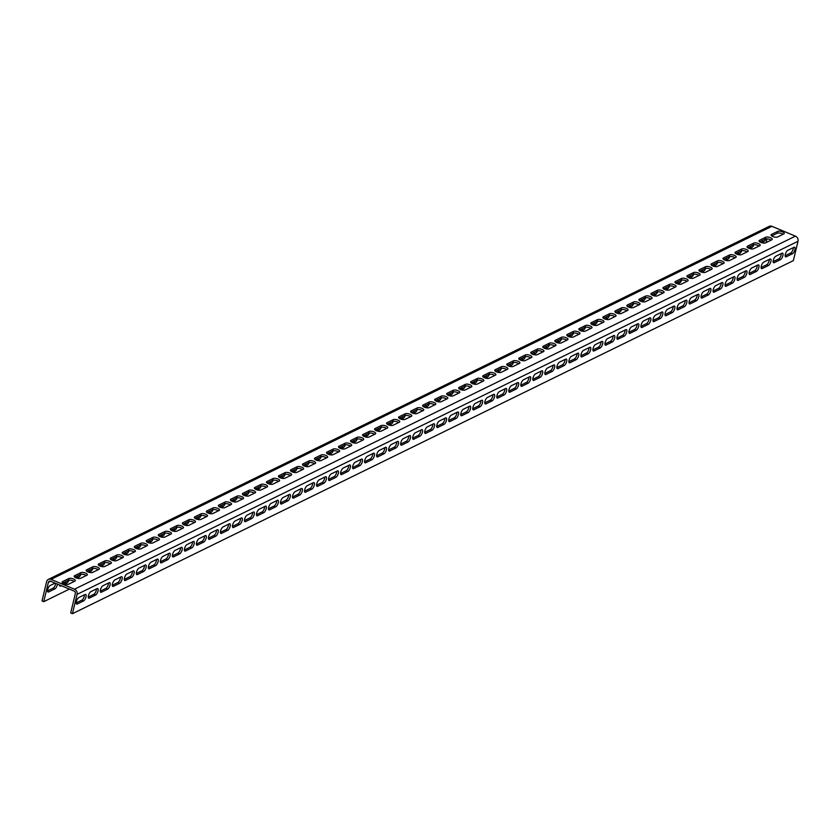 <?xml version="1.0" encoding="UTF-8"?>
<svg xmlns="http://www.w3.org/2000/svg" width="840" height="840" viewBox="0 0 840 840"><rect width="100%" height="100%" fill="white"/><g stroke="black" fill="none" stroke-linecap="round" stroke-linejoin="round"><path stroke-width="1.26" d="M72.439 613.683L793.359 260.62L798 241.29A4.074 3.465 -116.1 0 0 795.407 236.145L771.928 226.317A4.074 3.465 -116.1 0 0 769.251 226.338L48.332 579.4A4.074 3.465 -116.1 0 0 46.641 581.606L42 600.936L43.743 601.671L48.384 582.33A2.037 1.732 63.9 0 1 50.568 581.217L74.046 591.045A2.037 1.732 63.9 0 1 75.338 593.618L70.697 612.958L72.439 613.683L77.081 594.352A4.074 3.465 -116.1 0 0 74.487 589.207L51.009 579.38A4.074 3.465 -116.1 0 0 48.332 579.4M766.101 242.592L767.004 238.854M786.219 256.809A3.56 1.344 -67.3 0 1 785.61 256.872A3.56 1.344 -67.3 0 1 785.495 253.743A3.56 1.344 -67.3 0 1 787.763 250.362L794.01 247.306A3.56 1.344 -67.3 0 1 794.609 247.244A3.56 1.344 -67.3 0 1 794.724 250.373A3.56 1.344 -67.3 0 1 792.466 253.754L786.219 256.809L785.232 256.399M774.197 262.689A3.56 1.344 -67.3 0 1 773.598 262.752A3.56 1.344 -67.3 0 1 773.482 259.623A3.56 1.344 -67.3 0 1 775.75 256.252L781.998 253.186A3.56 1.344 -67.3 0 1 782.597 253.124A3.56 1.344 -67.3 0 1 782.712 256.252A3.56 1.344 -67.3 0 1 780.444 259.634L774.197 262.689L773.22 262.279M762.185 268.579A3.56 1.344 -67.3 0 1 761.586 268.642A3.56 1.344 -67.3 0 1 761.471 265.514A3.56 1.344 -67.3 0 1 763.728 262.132L769.976 259.077A3.56 1.344 -67.3 0 1 770.585 259.014A3.56 1.344 -67.3 0 1 770.7 262.143A3.56 1.344 -67.3 0 1 768.432 265.514L762.185 268.579L761.208 268.17M750.173 274.459A3.56 1.344 -67.3 0 1 749.564 274.522A3.56 1.344 -67.3 0 1 749.448 271.394A3.56 1.344 -67.3 0 1 751.716 268.012L757.964 264.957A3.56 1.344 -67.3 0 1 758.573 264.894A3.56 1.344 -67.3 0 1 758.678 268.023A3.56 1.344 -67.3 0 1 756.42 271.404L750.173 274.459L749.186 274.05M738.15 280.35A3.56 1.344 -67.3 0 1 737.552 280.413A3.56 1.344 -67.3 0 1 737.436 277.284A3.56 1.344 -67.3 0 1 739.704 273.903L745.952 270.837A3.56 1.344 -67.3 0 1 746.55 270.774A3.56 1.344 -67.3 0 1 746.666 273.913A3.56 1.344 -67.3 0 1 744.398 277.284L738.15 280.35L737.174 279.941M726.138 286.23A3.56 1.344 -67.3 0 1 725.54 286.293A3.56 1.344 -67.3 0 1 725.424 283.164A3.56 1.344 -67.3 0 1 727.682 279.783L733.929 276.728A3.56 1.344 -67.3 0 1 734.538 276.665A3.56 1.344 -67.3 0 1 734.654 279.794A3.56 1.344 -67.3 0 1 732.385 283.175L726.138 286.23L725.162 285.82M714.126 292.12A3.56 1.344 -67.3 0 1 713.517 292.183A3.56 1.344 -67.3 0 1 713.401 289.044A3.56 1.344 -67.3 0 1 715.67 285.673L721.917 282.608A3.56 1.344 -67.3 0 1 722.526 282.544A3.56 1.344 -67.3 0 1 722.631 285.673A3.56 1.344 -67.3 0 1 720.374 289.055L714.126 292.12L713.139 291.701M702.103 298A3.56 1.344 -67.3 0 1 701.505 298.064A3.56 1.344 -67.3 0 1 701.389 294.935A3.56 1.344 -67.3 0 1 703.658 291.554L709.905 288.498A3.56 1.344 -67.3 0 1 710.504 288.435A3.56 1.344 -67.3 0 1 710.619 291.564A3.56 1.344 -67.3 0 1 708.351 294.945L702.103 298L701.127 297.591M690.091 303.881A3.56 1.344 -67.3 0 1 689.493 303.944A3.56 1.344 -67.3 0 1 689.377 300.815A3.56 1.344 -67.3 0 1 691.635 297.433L697.893 294.378A3.56 1.344 -67.3 0 1 698.492 294.315A3.56 1.344 -67.3 0 1 698.607 297.444A3.56 1.344 -67.3 0 1 696.339 300.825L690.091 303.881L689.115 303.471M678.079 309.771A3.56 1.344 -67.3 0 1 677.471 309.834A3.56 1.344 -67.3 0 1 677.355 306.705A3.56 1.344 -67.3 0 1 679.623 303.324L685.871 300.258A3.56 1.344 -67.3 0 1 686.48 300.195A3.56 1.344 -67.3 0 1 686.595 303.334A3.56 1.344 -67.3 0 1 684.327 306.705L678.079 309.771L677.093 309.362M666.057 315.651A3.56 1.344 -67.3 0 1 665.458 315.714A3.56 1.344 -67.3 0 1 665.343 312.585A3.56 1.344 -67.3 0 1 667.611 309.204L673.859 306.149A3.56 1.344 -67.3 0 1 674.457 306.086A3.56 1.344 -67.3 0 1 674.573 309.215A3.56 1.344 -67.3 0 1 672.315 312.596L666.057 315.651L665.081 315.242M654.045 321.542A3.56 1.344 -67.3 0 1 653.447 321.605A3.56 1.344 -67.3 0 1 653.331 318.476A3.56 1.344 -67.3 0 1 655.599 315.094L661.847 312.029A3.56 1.344 -67.3 0 1 662.445 311.966A3.56 1.344 -67.3 0 1 662.561 315.094A3.56 1.344 -67.3 0 1 660.293 318.476L654.045 321.542L653.069 321.132M642.033 327.421A3.56 1.344 -67.3 0 1 641.424 327.485A3.56 1.344 -67.3 0 1 641.319 324.356A3.56 1.344 -67.3 0 1 643.577 320.975L649.824 317.919A3.56 1.344 -67.3 0 1 650.433 317.856A3.56 1.344 -67.3 0 1 650.549 320.985A3.56 1.344 -67.3 0 1 648.28 324.366L642.033 327.421L641.046 327.012M630.021 333.302A3.56 1.344 -67.3 0 1 629.412 333.365A3.56 1.344 -67.3 0 1 629.297 330.236A3.56 1.344 -67.3 0 1 631.565 326.865L637.812 323.799A3.56 1.344 -67.3 0 1 638.411 323.736A3.56 1.344 -67.3 0 1 638.526 326.865A3.56 1.344 -67.3 0 1 636.269 330.246L630.021 333.302L629.034 332.892M617.999 339.192A3.56 1.344 -67.3 0 1 617.4 339.255A3.56 1.344 -67.3 0 1 617.284 336.126A3.56 1.344 -67.3 0 1 619.553 332.745L625.8 329.69A3.56 1.344 -67.3 0 1 626.399 329.627A3.56 1.344 -67.3 0 1 626.514 332.756A3.56 1.344 -67.3 0 1 624.246 336.126L617.999 339.192L617.022 338.782M605.986 345.072A3.56 1.344 -67.3 0 1 605.377 345.135A3.56 1.344 -67.3 0 1 605.273 342.006A3.56 1.344 -67.3 0 1 607.53 338.625L613.778 335.57A3.56 1.344 -67.3 0 1 614.387 335.506A3.56 1.344 -67.3 0 1 614.502 338.635A3.56 1.344 -67.3 0 1 612.234 342.017L605.986 345.072L605.01 344.663M593.975 350.963A3.56 1.344 -67.3 0 1 593.365 351.026A3.56 1.344 -67.3 0 1 593.25 347.897A3.56 1.344 -67.3 0 1 595.518 344.516L601.766 341.45A3.56 1.344 -67.3 0 1 602.364 341.387A3.56 1.344 -67.3 0 1 602.48 344.526A3.56 1.344 -67.3 0 1 600.222 347.897L593.975 350.963L592.988 350.553M581.952 356.843A3.56 1.344 -67.3 0 1 581.353 356.906A3.56 1.344 -67.3 0 1 581.238 353.776A3.56 1.344 -67.3 0 1 583.506 350.395L589.754 347.34A3.56 1.344 -67.3 0 1 590.352 347.277A3.56 1.344 -67.3 0 1 590.468 350.406A3.56 1.344 -67.3 0 1 588.2 353.787L581.952 356.843L580.976 356.433M569.94 362.733A3.56 1.344 -67.3 0 1 569.341 362.796A3.56 1.344 -67.3 0 1 569.226 359.656A3.56 1.344 -67.3 0 1 571.484 356.286L577.731 353.22A3.56 1.344 -67.3 0 1 578.34 353.157A3.56 1.344 -67.3 0 1 578.456 356.286A3.56 1.344 -67.3 0 1 576.188 359.667L569.94 362.733L568.964 362.313M557.928 368.613A3.56 1.344 -67.3 0 1 557.319 368.676A3.56 1.344 -67.3 0 1 557.203 365.547A3.56 1.344 -67.3 0 1 559.472 362.166L565.719 359.111A3.56 1.344 -67.3 0 1 566.317 359.048A3.56 1.344 -67.3 0 1 566.433 362.177A3.56 1.344 -67.3 0 1 564.175 365.558L557.928 368.613L556.941 368.204M545.905 374.493A3.56 1.344 -67.3 0 1 545.307 374.556A3.56 1.344 -67.3 0 1 545.192 371.427A3.56 1.344 -67.3 0 1 547.46 368.046L553.707 364.991A3.56 1.344 -67.3 0 1 554.305 364.928A3.56 1.344 -67.3 0 1 554.421 368.056A3.56 1.344 -67.3 0 1 552.153 371.438L545.905 374.493L544.929 374.084M533.894 380.383A3.56 1.344 -67.3 0 1 533.295 380.447A3.56 1.344 -67.3 0 1 533.18 377.318A3.56 1.344 -67.3 0 1 535.437 373.937L541.684 370.87A3.56 1.344 -67.3 0 1 542.294 370.808A3.56 1.344 -67.3 0 1 542.409 373.947A3.56 1.344 -67.3 0 1 540.141 377.318L533.894 380.383L532.917 379.974M521.881 386.264A3.56 1.344 -67.3 0 1 521.273 386.327A3.56 1.344 -67.3 0 1 521.157 383.197A3.56 1.344 -67.3 0 1 523.425 379.817L529.673 376.761A3.56 1.344 -67.3 0 1 530.271 376.698A3.56 1.344 -67.3 0 1 530.387 379.827A3.56 1.344 -67.3 0 1 528.129 383.208L521.881 386.264L520.894 385.854M509.859 392.154A3.56 1.344 -67.3 0 1 509.261 392.217A3.56 1.344 -67.3 0 1 509.145 389.078A3.56 1.344 -67.3 0 1 511.413 385.707L517.66 382.641A3.56 1.344 -67.3 0 1 518.259 382.578A3.56 1.344 -67.3 0 1 518.375 385.707A3.56 1.344 -67.3 0 1 516.106 389.088L509.859 392.154L508.882 391.745M497.847 398.034A3.56 1.344 -67.3 0 1 497.249 398.097A3.56 1.344 -67.3 0 1 497.133 394.968A3.56 1.344 -67.3 0 1 499.391 391.587L505.638 388.531A3.56 1.344 -67.3 0 1 506.247 388.469A3.56 1.344 -67.3 0 1 506.363 391.598A3.56 1.344 -67.3 0 1 504.094 394.979L497.847 398.034L496.87 397.625M485.835 403.914A3.56 1.344 -67.3 0 1 485.226 403.977A3.56 1.344 -67.3 0 1 485.111 400.848A3.56 1.344 -67.3 0 1 487.379 397.478L493.626 394.411A3.56 1.344 -67.3 0 1 494.225 394.349A3.56 1.344 -67.3 0 1 494.34 397.478A3.56 1.344 -67.3 0 1 492.082 400.858L485.835 403.914L484.848 403.505M473.812 409.805A3.56 1.344 -67.3 0 1 473.214 409.868A3.56 1.344 -67.3 0 1 473.099 406.739A3.56 1.344 -67.3 0 1 475.367 403.358L481.614 400.302A3.56 1.344 -67.3 0 1 482.213 400.239A3.56 1.344 -67.3 0 1 482.328 403.368A3.56 1.344 -67.3 0 1 480.06 406.739L473.812 409.805L472.836 409.395M461.8 415.685A3.56 1.344 -67.3 0 1 461.202 415.748A3.56 1.344 -67.3 0 1 461.087 412.619A3.56 1.344 -67.3 0 1 463.344 409.238L469.592 406.182A3.56 1.344 -67.3 0 1 470.201 406.119A3.56 1.344 -67.3 0 1 470.316 409.248A3.56 1.344 -67.3 0 1 468.048 412.629L461.8 415.685L460.824 415.275M449.788 421.575A3.56 1.344 -67.3 0 1 449.18 421.638A3.56 1.344 -67.3 0 1 449.064 418.509A3.56 1.344 -67.3 0 1 451.332 415.128L457.58 412.062A3.56 1.344 -67.3 0 1 458.189 411.999A3.56 1.344 -67.3 0 1 458.294 415.128A3.56 1.344 -67.3 0 1 456.036 418.509L449.788 421.575L448.802 421.166M437.766 427.455A3.56 1.344 -67.3 0 1 437.168 427.518A3.56 1.344 -67.3 0 1 437.052 424.389A3.56 1.344 -67.3 0 1 439.32 421.008L445.568 417.953A3.56 1.344 -67.3 0 1 446.166 417.89A3.56 1.344 -67.3 0 1 446.281 421.019A3.56 1.344 -67.3 0 1 444.014 424.399L437.766 427.455L436.79 427.046M425.754 433.346A3.56 1.344 -67.3 0 1 425.156 433.409A3.56 1.344 -67.3 0 1 425.04 430.269A3.56 1.344 -67.3 0 1 427.298 426.899L433.556 423.832A3.56 1.344 -67.3 0 1 434.154 423.769A3.56 1.344 -67.3 0 1 434.269 426.899A3.56 1.344 -67.3 0 1 432.002 430.28L425.754 433.346L424.778 432.925M413.742 439.226A3.56 1.344 -67.3 0 1 413.133 439.288A3.56 1.344 -67.3 0 1 413.018 436.159A3.56 1.344 -67.3 0 1 415.286 432.779L421.533 429.723A3.56 1.344 -67.3 0 1 422.142 429.66A3.56 1.344 -67.3 0 1 422.257 432.789A3.56 1.344 -67.3 0 1 419.99 436.17L413.742 439.226L412.755 438.816M401.719 445.106A3.56 1.344 -67.3 0 1 401.121 445.169A3.56 1.344 -67.3 0 1 401.006 442.04A3.56 1.344 -67.3 0 1 403.274 438.659L409.521 435.603A3.56 1.344 -67.3 0 1 410.12 435.54A3.56 1.344 -67.3 0 1 410.235 438.669A3.56 1.344 -67.3 0 1 407.967 442.05L401.719 445.106L400.743 444.696M389.707 450.996A3.56 1.344 -67.3 0 1 389.109 451.059A3.56 1.344 -67.3 0 1 388.994 447.93A3.56 1.344 -67.3 0 1 391.262 444.549L397.509 441.483A3.56 1.344 -67.3 0 1 398.108 441.42A3.56 1.344 -67.3 0 1 398.223 444.56A3.56 1.344 -67.3 0 1 395.955 447.93L389.707 450.996L388.731 450.587M377.695 456.876A3.56 1.344 -67.3 0 1 377.087 456.939A3.56 1.344 -67.3 0 1 376.971 453.81A3.56 1.344 -67.3 0 1 379.239 450.429L385.487 447.374A3.56 1.344 -67.3 0 1 386.096 447.31A3.56 1.344 -67.3 0 1 386.211 450.44A3.56 1.344 -67.3 0 1 383.943 453.82L377.695 456.876L376.709 456.467M365.673 462.767A3.56 1.344 -67.3 0 1 365.075 462.83A3.56 1.344 -67.3 0 1 364.959 459.69A3.56 1.344 -67.3 0 1 367.227 456.32L373.475 453.254A3.56 1.344 -67.3 0 1 374.073 453.191A3.56 1.344 -67.3 0 1 374.189 456.32A3.56 1.344 -67.3 0 1 371.931 459.701L365.673 462.767L364.697 462.346M353.661 468.647A3.56 1.344 -67.3 0 1 353.062 468.709A3.56 1.344 -67.3 0 1 352.947 465.581A3.56 1.344 -67.3 0 1 355.215 462.2L361.463 459.144A3.56 1.344 -67.3 0 1 362.061 459.081A3.56 1.344 -67.3 0 1 362.177 462.21A3.56 1.344 -67.3 0 1 359.909 465.591L353.661 468.647L352.685 468.237M341.649 474.527A3.56 1.344 -67.3 0 1 341.04 474.59A3.56 1.344 -67.3 0 1 340.935 471.461A3.56 1.344 -67.3 0 1 343.193 468.08L349.44 465.024A3.56 1.344 -67.3 0 1 350.049 464.961A3.56 1.344 -67.3 0 1 350.165 468.09A3.56 1.344 -67.3 0 1 347.897 471.471L341.649 474.527L340.662 474.117M329.637 480.417A3.56 1.344 -67.3 0 1 329.028 480.48A3.56 1.344 -67.3 0 1 328.913 477.351A3.56 1.344 -67.3 0 1 331.181 473.97L337.428 470.904A3.56 1.344 -67.3 0 1 338.026 470.852A3.56 1.344 -67.3 0 1 338.142 473.981A3.56 1.344 -67.3 0 1 335.885 477.351L329.637 480.417L328.65 480.007M317.615 486.297A3.56 1.344 -67.3 0 1 317.016 486.36A3.56 1.344 -67.3 0 1 316.901 483.231A3.56 1.344 -67.3 0 1 319.169 479.85L325.416 476.794A3.56 1.344 -67.3 0 1 326.014 476.731A3.56 1.344 -67.3 0 1 326.13 479.861A3.56 1.344 -67.3 0 1 323.862 483.242L317.615 486.297L316.638 485.888M305.603 492.188A3.56 1.344 -67.3 0 1 305.004 492.251A3.56 1.344 -67.3 0 1 304.889 489.122A3.56 1.344 -67.3 0 1 307.146 485.741L313.394 482.675A3.56 1.344 -67.3 0 1 314.002 482.612A3.56 1.344 -67.3 0 1 314.118 485.741A3.56 1.344 -67.3 0 1 311.85 489.122L305.603 492.188L304.626 491.778M293.591 498.068A3.56 1.344 -67.3 0 1 292.981 498.131A3.56 1.344 -67.3 0 1 292.866 495.002A3.56 1.344 -67.3 0 1 295.134 491.62L301.381 488.565A3.56 1.344 -67.3 0 1 301.98 488.502A3.56 1.344 -67.3 0 1 302.096 491.631A3.56 1.344 -67.3 0 1 299.838 495.012L293.591 498.068L292.604 497.658M281.568 503.958A3.56 1.344 -67.3 0 1 280.969 504.011A3.56 1.344 -67.3 0 1 280.854 500.882A3.56 1.344 -67.3 0 1 283.122 497.511L289.369 494.445A3.56 1.344 -67.3 0 1 289.968 494.382A3.56 1.344 -67.3 0 1 290.084 497.511A3.56 1.344 -67.3 0 1 287.816 500.892L281.568 503.958L280.592 503.538M269.556 509.838A3.56 1.344 -67.3 0 1 268.957 509.901A3.56 1.344 -67.3 0 1 268.842 506.772A3.56 1.344 -67.3 0 1 271.1 503.391L277.347 500.336A3.56 1.344 -67.3 0 1 277.956 500.273A3.56 1.344 -67.3 0 1 278.072 503.402A3.56 1.344 -67.3 0 1 275.804 506.782L269.556 509.838L268.579 509.429M257.544 515.718A3.56 1.344 -67.3 0 1 256.935 515.781A3.56 1.344 -67.3 0 1 256.82 512.652A3.56 1.344 -67.3 0 1 259.088 509.271L265.335 506.216A3.56 1.344 -67.3 0 1 265.934 506.153A3.56 1.344 -67.3 0 1 266.049 509.281A3.56 1.344 -67.3 0 1 263.791 512.663L257.544 515.718L256.557 515.308M245.522 521.609A3.56 1.344 -67.3 0 1 244.923 521.672A3.56 1.344 -67.3 0 1 244.808 518.543A3.56 1.344 -67.3 0 1 247.076 515.162L253.323 512.096A3.56 1.344 -67.3 0 1 253.922 512.033A3.56 1.344 -67.3 0 1 254.037 515.172A3.56 1.344 -67.3 0 1 251.769 518.543L245.522 521.609L244.545 521.199M233.51 527.489A3.56 1.344 -67.3 0 1 232.911 527.552A3.56 1.344 -67.3 0 1 232.796 524.423A3.56 1.344 -67.3 0 1 235.053 521.042L241.3 517.986A3.56 1.344 -67.3 0 1 241.91 517.923A3.56 1.344 -67.3 0 1 242.025 521.052A3.56 1.344 -67.3 0 1 239.757 524.433L233.51 527.489L232.533 527.079M221.498 533.379A3.56 1.344 -67.3 0 1 220.889 533.442A3.56 1.344 -67.3 0 1 220.773 530.303A3.56 1.344 -67.3 0 1 223.041 526.932L229.289 523.866A3.56 1.344 -67.3 0 1 229.887 523.803A3.56 1.344 -67.3 0 1 230.003 526.932A3.56 1.344 -67.3 0 1 227.745 530.313L221.498 533.379L220.511 532.959M209.475 539.259A3.56 1.344 -67.3 0 1 208.877 539.322A3.56 1.344 -67.3 0 1 208.761 536.193A3.56 1.344 -67.3 0 1 211.029 532.812L217.277 529.756A3.56 1.344 -67.3 0 1 217.875 529.694A3.56 1.344 -67.3 0 1 217.991 532.822A3.56 1.344 -67.3 0 1 215.722 536.204L209.475 539.259L208.499 538.85M197.463 545.139A3.56 1.344 -67.3 0 1 196.865 545.202A3.56 1.344 -67.3 0 1 196.749 542.073A3.56 1.344 -67.3 0 1 199.007 538.692L205.254 535.637A3.56 1.344 -67.3 0 1 205.863 535.573A3.56 1.344 -67.3 0 1 205.978 538.702A3.56 1.344 -67.3 0 1 203.71 542.083L197.463 545.139L196.487 544.73M185.451 551.029A3.56 1.344 -67.3 0 1 184.842 551.093A3.56 1.344 -67.3 0 1 184.727 547.964A3.56 1.344 -67.3 0 1 186.995 544.582L193.242 541.517A3.56 1.344 -67.3 0 1 193.851 541.453A3.56 1.344 -67.3 0 1 193.956 544.593A3.56 1.344 -67.3 0 1 191.698 547.964L185.451 551.029L184.464 550.62M173.428 556.909A3.56 1.344 -67.3 0 1 172.83 556.973A3.56 1.344 -67.3 0 1 172.715 553.844A3.56 1.344 -67.3 0 1 174.983 550.462L181.23 547.407A3.56 1.344 -67.3 0 1 181.828 547.344A3.56 1.344 -67.3 0 1 181.944 550.473A3.56 1.344 -67.3 0 1 179.676 553.854L173.428 556.909L172.452 556.5M161.416 562.8A3.56 1.344 -67.3 0 1 160.818 562.863A3.56 1.344 -67.3 0 1 160.703 559.734A3.56 1.344 -67.3 0 1 162.96 556.353L169.218 553.287A3.56 1.344 -67.3 0 1 169.816 553.224A3.56 1.344 -67.3 0 1 169.932 556.353A3.56 1.344 -67.3 0 1 167.664 559.734L161.416 562.8L160.44 562.391M149.404 568.68A3.56 1.344 -67.3 0 1 148.796 568.743A3.56 1.344 -67.3 0 1 148.68 565.614A3.56 1.344 -67.3 0 1 150.948 562.233L157.196 559.178A3.56 1.344 -67.3 0 1 157.804 559.115A3.56 1.344 -67.3 0 1 157.92 562.244A3.56 1.344 -67.3 0 1 155.652 565.625L149.404 568.68L148.417 568.271M137.382 574.56A3.56 1.344 -67.3 0 1 136.784 574.623A3.56 1.344 -67.3 0 1 136.668 571.494A3.56 1.344 -67.3 0 1 138.936 568.124L145.184 565.058A3.56 1.344 -67.3 0 1 145.782 564.995A3.56 1.344 -67.3 0 1 145.898 568.124A3.56 1.344 -67.3 0 1 143.63 571.505L137.382 574.56L136.405 574.15M125.37 580.45A3.56 1.344 -67.3 0 1 124.772 580.514A3.56 1.344 -67.3 0 1 124.656 577.385A3.56 1.344 -67.3 0 1 126.924 574.004L133.172 570.948A3.56 1.344 -67.3 0 1 133.77 570.885A3.56 1.344 -67.3 0 1 133.886 574.014A3.56 1.344 -67.3 0 1 131.618 577.385L125.37 580.45L124.394 580.041M113.358 586.331A3.56 1.344 -67.3 0 1 112.749 586.394A3.56 1.344 -67.3 0 1 112.633 583.264A3.56 1.344 -67.3 0 1 114.902 579.884L121.149 576.828A3.56 1.344 -67.3 0 1 121.758 576.765A3.56 1.344 -67.3 0 1 121.873 579.894A3.56 1.344 -67.3 0 1 119.606 583.275L113.358 586.331L112.371 585.921M101.336 592.221A3.56 1.344 -67.3 0 1 100.737 592.284A3.56 1.344 -67.3 0 1 100.621 589.155A3.56 1.344 -67.3 0 1 102.889 585.774L109.137 582.708A3.56 1.344 -67.3 0 1 109.736 582.645A3.56 1.344 -67.3 0 1 109.851 585.784A3.56 1.344 -67.3 0 1 107.594 589.155L101.336 592.221L100.359 591.812M89.323 598.101A3.56 1.344 -67.3 0 1 88.725 598.164A3.56 1.344 -67.3 0 1 88.61 595.035A3.56 1.344 -67.3 0 1 90.877 591.654L97.125 588.599A3.56 1.344 -67.3 0 1 97.724 588.536A3.56 1.344 -67.3 0 1 97.839 591.665A3.56 1.344 -67.3 0 1 95.571 595.046L89.323 598.101L88.347 597.692M77.311 603.992A3.56 1.344 -67.3 0 1 76.703 604.054A3.56 1.344 -67.3 0 1 76.598 600.915A3.56 1.344 -67.3 0 1 78.855 597.545L85.103 594.478A3.56 1.344 -67.3 0 1 85.712 594.416A3.56 1.344 -67.3 0 1 85.827 597.545A3.56 1.344 -67.3 0 1 83.559 600.925L77.311 603.992L76.325 603.572M793.349 247.632A3.56 1.344 -67.3 0 1 790.724 253.019L785.138 255.759M781.337 253.512A3.56 1.344 -67.3 0 1 778.712 258.909L773.125 261.639M769.314 259.392A3.56 1.344 -67.3 0 1 766.689 264.789L761.103 267.529M757.302 265.283A3.56 1.344 -67.3 0 1 754.677 270.68L749.091 273.409M745.29 271.163A3.56 1.344 -67.3 0 1 742.665 276.56L737.079 279.29M733.268 277.053A3.56 1.344 -67.3 0 1 730.643 282.44L725.057 285.18M721.255 282.933A3.56 1.344 -67.3 0 1 718.63 288.33L713.045 291.06M709.244 288.824A3.56 1.344 -67.3 0 1 706.619 294.21L701.033 296.951M697.221 294.704A3.56 1.344 -67.3 0 1 694.606 300.101L689.021 302.831M685.209 300.584A3.56 1.344 -67.3 0 1 682.584 305.981L676.998 308.721M673.197 306.474A3.56 1.344 -67.3 0 1 670.572 311.861L664.986 314.601M661.185 312.354A3.56 1.344 -67.3 0 1 658.56 317.751L652.974 320.481M649.163 318.244A3.56 1.344 -67.3 0 1 646.538 323.631L640.952 326.371M637.15 324.125A3.56 1.344 -67.3 0 1 634.525 329.522L628.94 332.252M625.139 330.005A3.56 1.344 -67.3 0 1 622.514 335.401L616.928 338.142M613.116 335.895A3.56 1.344 -67.3 0 1 610.491 341.292L604.905 344.022M601.104 341.775A3.56 1.344 -67.3 0 1 598.479 347.172L592.893 349.902M589.092 347.666A3.56 1.344 -67.3 0 1 586.467 353.052L580.881 355.793M577.07 353.546A3.56 1.344 -67.3 0 1 574.445 358.943L568.859 361.673M565.058 359.436A3.56 1.344 -67.3 0 1 562.433 364.822L556.847 367.563M553.046 365.316A3.56 1.344 -67.3 0 1 550.421 370.713L544.835 373.443M541.023 371.196A3.56 1.344 -67.3 0 1 538.398 376.593L532.812 379.334M529.011 377.087A3.56 1.344 -67.3 0 1 526.386 382.473L520.8 385.214M516.999 382.967A3.56 1.344 -67.3 0 1 514.374 388.364L508.788 391.094M504.977 388.857A3.56 1.344 -67.3 0 1 502.352 394.244L496.766 396.984M492.965 394.737A3.56 1.344 -67.3 0 1 490.34 400.134L484.754 402.864M480.953 400.617A3.56 1.344 -67.3 0 1 478.328 406.014L472.742 408.755M468.93 406.507A3.56 1.344 -67.3 0 1 466.305 411.894L460.719 414.635M456.918 412.388A3.56 1.344 -67.3 0 1 454.293 417.784L448.707 420.515M444.906 418.278A3.56 1.344 -67.3 0 1 442.281 423.665L436.695 426.405M432.884 424.158A3.56 1.344 -67.3 0 1 430.259 429.555L424.683 432.285M420.872 430.038A3.56 1.344 -67.3 0 1 418.247 435.435L412.661 438.175M408.86 435.929A3.56 1.344 -67.3 0 1 406.235 441.326L400.649 444.056M396.837 441.808A3.56 1.344 -67.3 0 1 394.223 447.206L388.637 449.946M384.825 447.699A3.56 1.344 -67.3 0 1 382.2 453.086L376.614 455.826M372.813 453.579A3.56 1.344 -67.3 0 1 370.188 458.976L364.602 461.706M360.801 459.469A3.56 1.344 -67.3 0 1 358.176 464.856L352.59 467.596M348.779 465.35A3.56 1.344 -67.3 0 1 346.154 470.747L340.568 473.477M336.767 471.23A3.56 1.344 -67.3 0 1 334.142 476.627L328.556 479.367M324.755 477.12A3.56 1.344 -67.3 0 1 322.13 482.507L316.544 485.247M312.732 483A3.56 1.344 -67.3 0 1 310.107 488.397L304.521 491.127M300.72 488.891A3.56 1.344 -67.3 0 1 298.095 494.277L292.509 497.018M288.708 494.771A3.56 1.344 -67.3 0 1 286.083 500.168L280.497 502.898M276.685 500.651A3.56 1.344 -67.3 0 1 274.06 506.048L268.475 508.788M264.673 506.541A3.56 1.344 -67.3 0 1 262.048 511.938L256.463 514.668M252.662 512.421A3.56 1.344 -67.3 0 1 250.037 517.818L244.451 520.548M240.639 518.312A3.56 1.344 -67.3 0 1 238.014 523.698L232.428 526.438M228.627 524.192A3.56 1.344 -67.3 0 1 226.002 529.589L220.416 532.319M216.615 530.082A3.56 1.344 -67.3 0 1 213.99 535.469L208.404 538.209M204.593 535.962A3.56 1.344 -67.3 0 1 201.968 541.359L196.382 544.089M192.581 541.842A3.56 1.344 -67.3 0 1 189.956 547.239L184.37 549.98M180.569 547.732A3.56 1.344 -67.3 0 1 177.944 553.119L172.358 555.86M168.546 553.613A3.56 1.344 -67.3 0 1 165.921 559.01L160.335 561.74M156.534 559.503A3.56 1.344 -67.3 0 1 153.909 564.889L148.323 567.63M144.522 565.383A3.56 1.344 -67.3 0 1 141.897 570.78L136.311 573.51M132.5 571.263A3.56 1.344 -67.3 0 1 129.885 576.66L124.299 579.4M120.488 577.154A3.56 1.344 -67.3 0 1 117.863 582.55L112.277 585.28M108.476 583.034A3.56 1.344 -67.3 0 1 105.851 588.43L100.264 591.161M96.464 588.924A3.56 1.344 -67.3 0 1 93.839 594.311L88.252 597.051M84.441 594.804A3.56 1.344 -67.3 0 1 81.816 600.201L76.23 602.931M777.735 231.368A3.56 1.302 -166.5 0 1 781.799 231.567A3.56 1.302 -166.5 0 1 784.245 233.478A3.56 1.302 -166.5 0 1 783.825 233.919L777.577 236.975A3.56 1.302 -166.5 0 1 773.514 236.775A3.56 1.302 -166.5 0 1 771.068 234.875A3.56 1.302 -166.5 0 1 771.488 234.423L777.735 231.368L777.294 233.205L771.75 235.924M777.294 233.205A3.56 1.302 -166.5 0 1 783.132 234.255M771.11 240.146A3.56 1.302 13.5 0 0 765.282 239.096L759.727 241.815M759.098 246.026A3.56 1.302 13.5 0 0 753.27 244.976L747.716 247.695M747.086 251.916A3.56 1.302 13.5 0 0 741.248 250.866L735.703 253.575M735.063 257.796A3.56 1.302 13.5 0 0 729.236 256.746L723.681 259.466M723.051 263.676A3.56 1.302 13.5 0 0 717.224 262.626L711.669 265.346M711.039 269.567A3.56 1.302 13.5 0 0 705.201 268.517L699.657 271.236M699.017 275.447A3.56 1.302 13.5 0 0 693.189 274.397L687.635 277.116M687.005 281.337A3.56 1.302 13.5 0 0 681.177 280.287L675.623 283.006M674.993 287.217A3.56 1.302 13.5 0 0 669.154 286.167L663.611 288.887M662.97 293.108A3.56 1.302 13.5 0 0 657.143 292.058L651.599 294.767M650.958 298.988A3.56 1.302 13.5 0 0 645.13 297.938L639.576 300.657M638.946 304.868A3.56 1.302 13.5 0 0 633.108 303.818L627.564 306.537M626.924 310.758A3.56 1.302 13.5 0 0 621.096 309.708L615.552 312.428M614.912 316.638A3.56 1.302 13.5 0 0 609.084 315.588L603.529 318.308M602.9 322.529A3.56 1.302 13.5 0 0 597.062 321.479L591.518 324.188M590.877 328.409A3.56 1.302 13.5 0 0 585.05 327.358L579.505 330.078M578.865 334.288A3.56 1.302 13.5 0 0 573.038 333.239L567.483 335.958M566.853 340.179A3.56 1.302 13.5 0 0 561.025 339.129L555.471 341.849M554.841 346.059A3.56 1.302 13.5 0 0 549.003 345.009L543.459 347.729M542.819 351.95A3.56 1.302 13.5 0 0 536.991 350.899L531.437 353.619M530.807 357.83A3.56 1.302 13.5 0 0 524.979 356.78L519.424 359.499M518.794 363.709A3.56 1.302 13.5 0 0 512.957 362.67L507.413 365.379M506.772 369.6A3.56 1.302 13.5 0 0 500.945 368.55L495.39 371.269M494.76 375.48A3.56 1.302 13.5 0 0 488.933 374.43L483.378 377.149M482.748 381.37A3.56 1.302 13.5 0 0 476.91 380.32L471.366 383.04M470.726 387.251A3.56 1.302 13.5 0 0 464.898 386.201L459.344 388.92M458.714 393.141A3.56 1.302 13.5 0 0 452.886 392.091L447.332 394.8M446.702 399.021A3.56 1.302 13.5 0 0 440.864 397.971L435.32 400.691M434.679 404.901A3.56 1.302 13.5 0 0 428.852 403.851L423.297 406.57M422.667 410.792A3.56 1.302 13.5 0 0 416.84 409.742L411.285 412.461M410.655 416.671A3.56 1.302 13.5 0 0 404.817 415.622L399.273 418.341M398.632 422.562A3.56 1.302 13.5 0 0 392.805 421.512L387.261 424.231M386.62 428.442A3.56 1.302 13.5 0 0 380.793 427.392L375.239 430.112M374.608 434.322A3.56 1.302 13.5 0 0 368.77 433.272L363.227 435.992M362.586 440.213A3.56 1.302 13.5 0 0 356.758 439.163L351.215 441.882M350.574 446.093A3.56 1.302 13.5 0 0 344.747 445.043L339.192 447.762M338.562 451.983A3.56 1.302 13.5 0 0 332.724 450.933L327.18 453.653M326.54 457.863A3.56 1.302 13.5 0 0 320.712 456.813L315.168 459.532M314.528 463.754A3.56 1.302 13.5 0 0 308.7 462.704L303.145 465.413M302.516 469.634A3.56 1.302 13.5 0 0 296.688 468.584L291.133 471.303M290.504 475.514A3.56 1.302 13.5 0 0 284.666 474.464L279.121 477.183M278.481 481.404A3.56 1.302 13.5 0 0 272.654 480.354L267.099 483.074M266.469 487.284A3.56 1.302 13.5 0 0 260.642 486.234L255.087 488.954M254.457 493.175A3.56 1.302 13.5 0 0 248.619 492.125L243.075 494.834M242.434 499.055A3.56 1.302 13.5 0 0 236.607 498.005L231.053 500.724M230.422 504.935A3.56 1.302 13.5 0 0 224.595 503.885L219.041 506.604M218.411 510.825A3.56 1.302 13.5 0 0 212.572 509.775L207.029 512.495M206.388 516.705A3.56 1.302 13.5 0 0 200.56 515.655L195.006 518.375M194.376 522.596A3.56 1.302 13.5 0 0 188.548 521.545L182.994 524.265M182.364 528.476A3.56 1.302 13.5 0 0 176.526 527.426L170.982 530.145M170.341 534.366A3.56 1.302 13.5 0 0 164.514 533.316L158.959 536.025M158.329 540.246A3.56 1.302 13.5 0 0 152.502 539.196L146.947 541.916M146.317 546.126A3.56 1.302 13.5 0 0 140.48 545.076L134.935 547.796M134.295 552.017A3.56 1.302 13.5 0 0 128.468 550.966L122.924 553.686M122.283 557.897A3.56 1.302 13.5 0 0 116.456 556.847L110.901 559.566M110.271 563.787A3.56 1.302 13.5 0 0 104.433 562.737L98.889 565.446M98.248 569.667A3.56 1.302 13.5 0 0 92.421 568.617L86.877 571.337M86.236 575.547A3.56 1.302 13.5 0 0 80.409 574.497L74.855 577.216M74.225 581.438A3.56 1.302 13.5 0 0 68.386 580.388L62.843 583.107M69.395 589.102L43.743 601.671M765.818 238.928A3.56 1.344 -67.3 0 1 763.77 241.731L761.733 242.728M753.806 244.808A3.56 1.344 -67.3 0 1 751.748 247.611L749.721 248.609M741.794 250.688A3.56 1.344 -67.3 0 1 739.736 253.502L737.699 254.499M729.771 256.578A3.56 1.344 -67.3 0 1 727.724 259.382L725.687 260.379M717.759 262.458A3.56 1.344 -67.3 0 1 715.701 265.272L713.675 266.269M705.747 268.349A3.56 1.344 -67.3 0 1 703.689 271.152L701.652 272.149M693.725 274.229A3.56 1.344 -67.3 0 1 691.677 277.032L689.64 278.03M681.712 280.119A3.56 1.344 -67.3 0 1 679.654 282.923L677.628 283.92M669.7 285.999A3.56 1.344 -67.3 0 1 667.643 288.803L665.606 289.8M657.678 291.879A3.56 1.344 -67.3 0 1 655.63 294.693L653.594 295.691M645.666 297.769A3.56 1.344 -67.3 0 1 643.608 300.573L641.582 301.57M633.654 303.649A3.56 1.344 -67.3 0 1 631.596 306.464L629.559 307.451M621.642 309.54A3.56 1.344 -67.3 0 1 619.584 312.344L617.547 313.341M609.62 315.42A3.56 1.344 -67.3 0 1 607.562 318.224L605.535 319.221M597.607 321.3A3.56 1.344 -67.3 0 1 595.55 324.114L593.513 325.112M585.596 327.191A3.56 1.344 -67.3 0 1 583.538 329.994L581.5 330.992M573.573 333.07A3.56 1.344 -67.3 0 1 571.525 335.885L569.489 336.872M561.561 338.961A3.56 1.344 -67.3 0 1 559.503 341.764L557.476 342.762M549.549 344.841A3.56 1.344 -67.3 0 1 547.491 347.644L545.454 348.642M537.527 350.721A3.56 1.344 -67.3 0 1 535.479 353.535L533.442 354.532M525.514 356.612A3.56 1.344 -67.3 0 1 523.457 359.415L521.43 360.413M513.503 362.492A3.56 1.344 -67.3 0 1 511.445 365.306L509.407 366.303M501.48 368.382A3.56 1.344 -67.3 0 1 499.433 371.185L497.396 372.183M489.468 374.262A3.56 1.344 -67.3 0 1 487.41 377.076L485.384 378.063M477.456 380.153A3.56 1.344 -67.3 0 1 475.398 382.956L473.361 383.954M465.433 386.032A3.56 1.344 -67.3 0 1 463.386 388.836L461.349 389.834M453.421 391.913A3.56 1.344 -67.3 0 1 451.364 394.727L449.337 395.724M441.409 397.803A3.56 1.344 -67.3 0 1 439.352 400.606L437.315 401.604M429.387 403.683A3.56 1.344 -67.3 0 1 427.34 406.497L425.303 407.484M417.375 409.574A3.56 1.344 -67.3 0 1 415.317 412.377L413.291 413.375M405.363 415.454A3.56 1.344 -67.3 0 1 403.305 418.257L401.268 419.255M393.341 421.334A3.56 1.344 -67.3 0 1 391.293 424.147L389.256 425.145M381.329 427.224A3.56 1.344 -67.3 0 1 379.27 430.028L377.244 431.025M369.317 433.104A3.56 1.344 -67.3 0 1 367.258 435.918L365.221 436.916M357.305 438.995A3.56 1.344 -67.3 0 1 355.247 441.798L353.209 442.796M345.282 444.875A3.56 1.344 -67.3 0 1 343.224 447.689L341.197 448.675M333.27 450.765A3.56 1.344 -67.3 0 1 331.212 453.569L329.175 454.566M321.258 456.645A3.56 1.344 -67.3 0 1 319.2 459.449L317.163 460.446M309.236 462.525A3.56 1.344 -67.3 0 1 307.188 465.339L305.151 466.337M297.224 468.416A3.56 1.344 -67.3 0 1 295.166 471.219L293.139 472.217M285.212 474.296A3.56 1.344 -67.3 0 1 283.154 477.11L281.117 478.096M273.189 480.186A3.56 1.344 -67.3 0 1 271.142 482.99L269.105 483.987M261.177 486.066A3.56 1.344 -67.3 0 1 259.119 488.87L257.093 489.867M249.165 491.946A3.56 1.344 -67.3 0 1 247.107 494.76L245.07 495.757M237.143 497.837A3.56 1.344 -67.3 0 1 235.095 500.64L233.058 501.638M225.131 503.717A3.56 1.344 -67.3 0 1 223.072 506.531L221.046 507.528M213.119 509.607A3.56 1.344 -67.3 0 1 211.06 512.41L209.024 513.408M201.096 515.487A3.56 1.344 -67.3 0 1 199.048 518.301L197.012 519.288M189.084 521.378A3.56 1.344 -67.3 0 1 187.026 524.181L185 525.178M177.072 527.258A3.56 1.344 -67.3 0 1 175.014 530.061L172.977 531.058M165.049 533.138A3.56 1.344 -67.3 0 1 163.002 535.952L160.965 536.949M153.037 539.028A3.56 1.344 -67.3 0 1 150.98 541.832L148.953 542.829M141.026 544.908A3.56 1.344 -67.3 0 1 138.968 547.722L136.93 548.709M129.003 550.799A3.56 1.344 -67.3 0 1 126.956 553.602L124.919 554.6M116.991 556.678A3.56 1.344 -67.3 0 1 114.933 559.482L112.907 560.48M104.979 562.558A3.56 1.344 -67.3 0 1 102.921 565.373L100.884 566.37M92.957 568.449A3.56 1.344 -67.3 0 1 90.909 571.252L88.872 572.25M80.945 574.329A3.56 1.344 -67.3 0 1 78.886 577.143L76.86 578.141M61.341 585.732L60.627 586.078A3.56 1.344 -67.3 0 1 60.029 586.142A3.56 1.344 -67.3 0 1 59.546 584.976M68.933 580.22A3.56 1.344 -67.3 0 1 66.874 583.023L64.838 584.021M57.456 584.105A3.56 1.344 -67.3 0 1 54.863 588.903L48.615 591.969A3.56 1.344 -67.3 0 1 48.006 592.032A3.56 1.344 -67.3 0 1 47.891 588.903A3.56 1.344 -67.3 0 1 50.159 585.522L55.083 583.107M762.877 240.272A3.56 1.344 -67.3 0 1 762.027 241.007L760.011 241.994M750.865 246.152A3.56 1.344 -67.3 0 1 750.015 246.887L747.989 247.874M738.853 252.042A3.56 1.344 -67.3 0 1 737.993 252.767L735.976 253.764M726.841 257.922A3.56 1.344 -67.3 0 1 725.981 258.657L723.965 259.644M714.819 263.802A3.56 1.344 -67.3 0 1 713.969 264.537L711.942 265.534M702.807 269.693A3.56 1.344 -67.3 0 1 701.946 270.428L699.93 271.415M690.795 275.572A3.56 1.344 -67.3 0 1 689.934 276.308L687.918 277.294M678.773 281.463A3.56 1.344 -67.3 0 1 677.922 282.198L675.896 283.185M666.76 287.343A3.56 1.344 -67.3 0 1 665.9 288.078L663.884 289.065M654.749 293.223A3.56 1.344 -67.3 0 1 653.888 293.958L651.872 294.956M642.726 299.114A3.56 1.344 -67.3 0 1 641.875 299.849L639.849 300.836M630.714 304.994A3.56 1.344 -67.3 0 1 629.853 305.729L627.837 306.716M618.702 310.884A3.56 1.344 -67.3 0 1 617.841 311.619L615.825 312.606M606.679 316.764A3.56 1.344 -67.3 0 1 605.829 317.499L603.803 318.486M594.668 322.644A3.56 1.344 -67.3 0 1 593.817 323.379L591.791 324.377M582.655 328.534A3.56 1.344 -67.3 0 1 581.795 329.269L579.779 330.256M570.633 334.415A3.56 1.344 -67.3 0 1 569.783 335.149L567.756 336.147M558.621 340.305A3.56 1.344 -67.3 0 1 557.771 341.04L555.744 342.027M546.609 346.185A3.56 1.344 -67.3 0 1 545.748 346.92L543.732 347.907M534.587 352.076A3.56 1.344 -67.3 0 1 533.736 352.81L531.71 353.798M522.575 357.956A3.56 1.344 -67.3 0 1 521.724 358.691L519.697 359.678M510.562 363.836A3.56 1.344 -67.3 0 1 509.702 364.57L507.685 365.568M498.54 369.726A3.56 1.344 -67.3 0 1 497.69 370.461L495.663 371.448M486.528 375.606A3.56 1.344 -67.3 0 1 485.678 376.341L483.651 377.328M474.516 381.497A3.56 1.344 -67.3 0 1 473.655 382.231L471.639 383.219M462.504 387.377A3.56 1.344 -67.3 0 1 461.643 388.112L459.627 389.099M450.481 393.256A3.56 1.344 -67.3 0 1 449.631 393.992L447.605 394.989M438.469 399.147A3.56 1.344 -67.3 0 1 437.608 399.882L435.593 400.869M426.457 405.027A3.56 1.344 -67.3 0 1 425.596 405.762L423.581 406.76M414.435 410.918A3.56 1.344 -67.3 0 1 413.584 411.653L411.558 412.64M402.423 416.798A3.56 1.344 -67.3 0 1 401.562 417.532L399.546 418.519M390.411 422.688A3.56 1.344 -67.3 0 1 389.55 423.413L387.534 424.41M378.389 428.568A3.56 1.344 -67.3 0 1 377.538 429.303L375.512 430.29M366.377 434.448A3.56 1.344 -67.3 0 1 365.516 435.183L363.5 436.181M354.365 440.339A3.56 1.344 -67.3 0 1 353.504 441.074L351.488 442.06M342.342 446.219A3.56 1.344 -67.3 0 1 341.492 446.954L339.465 447.941M330.33 452.109A3.56 1.344 -67.3 0 1 329.48 452.844L327.453 453.831M318.318 457.989A3.56 1.344 -67.3 0 1 317.457 458.724L315.441 459.711M306.296 463.869A3.56 1.344 -67.3 0 1 305.445 464.604L303.419 465.602M294.284 469.76A3.56 1.344 -67.3 0 1 293.433 470.495L291.406 471.481M282.272 475.64A3.56 1.344 -67.3 0 1 281.411 476.375L279.394 477.362M270.249 481.53A3.56 1.344 -67.3 0 1 269.399 482.265L267.372 483.252M258.237 487.41A3.56 1.344 -67.3 0 1 257.387 488.145L255.36 489.132M246.225 493.3A3.56 1.344 -67.3 0 1 245.364 494.025L243.348 495.023M234.203 499.181A3.56 1.344 -67.3 0 1 233.352 499.916L231.326 500.903M222.191 505.06A3.56 1.344 -67.3 0 1 221.34 505.796L219.314 506.793M210.178 510.951A3.56 1.344 -67.3 0 1 209.317 511.686L207.302 512.673M198.166 516.831A3.56 1.344 -67.3 0 1 197.305 517.566L195.29 518.553M186.144 522.721A3.56 1.344 -67.3 0 1 185.293 523.457L183.267 524.444M174.132 528.601A3.56 1.344 -67.3 0 1 173.271 529.337L171.255 530.323M162.12 534.481A3.56 1.344 -67.3 0 1 161.259 535.216L159.243 536.214M150.097 540.372A3.56 1.344 -67.3 0 1 149.247 541.107L147.221 542.094M138.085 546.252A3.56 1.344 -67.3 0 1 137.225 546.987L135.209 547.974M126.073 552.143A3.56 1.344 -67.3 0 1 125.213 552.877L123.197 553.865M114.051 558.023A3.56 1.344 -67.3 0 1 113.201 558.758L111.174 559.745M102.039 563.903A3.56 1.344 -67.3 0 1 101.178 564.638L99.162 565.635M90.027 569.793A3.56 1.344 -67.3 0 1 89.166 570.528L87.15 571.515M78.005 575.673A3.56 1.344 -67.3 0 1 77.154 576.408L75.127 577.405M65.993 581.563A3.56 1.344 -67.3 0 1 65.142 582.299L63.116 583.286M55.713 583.37A3.56 1.344 -67.3 0 1 53.12 588.178L47.534 590.919M759.476 240.314A3.56 1.302 13.5 0 0 759.056 240.755A3.56 1.302 13.5 0 0 761.502 242.655A3.56 1.302 13.5 0 0 765.566 242.865L771.813 239.799A3.56 1.302 13.5 0 0 772.233 239.358A3.56 1.302 13.5 0 0 769.787 237.458A3.56 1.302 13.5 0 0 765.723 237.248L759.476 240.314L759.224 241.343M747.464 246.194A3.56 1.302 13.5 0 0 747.044 246.635A3.56 1.302 13.5 0 0 749.49 248.546A3.56 1.302 13.5 0 0 753.543 248.745L759.791 245.69A3.56 1.302 13.5 0 0 760.221 245.238A3.56 1.302 13.5 0 0 757.764 243.338A3.56 1.302 13.5 0 0 753.711 243.138L747.464 246.194L747.212 247.222M735.441 252.084A3.56 1.302 13.5 0 0 735.021 252.525A3.56 1.302 13.5 0 0 737.478 254.425A3.56 1.302 13.5 0 0 741.531 254.625L747.779 251.57A3.56 1.302 13.5 0 0 748.199 251.129A3.56 1.302 13.5 0 0 745.752 249.228A3.56 1.302 13.5 0 0 741.689 249.018L735.441 252.084L735.2 253.113M723.429 257.964A3.56 1.302 13.5 0 0 723.009 258.405A3.56 1.302 13.5 0 0 725.456 260.305A3.56 1.302 13.5 0 0 729.519 260.516L735.767 257.45A3.56 1.302 13.5 0 0 736.187 257.009A3.56 1.302 13.5 0 0 733.74 255.108A3.56 1.302 13.5 0 0 729.677 254.909L723.429 257.964L723.188 258.993M711.417 263.844A3.56 1.302 13.5 0 0 710.997 264.296A3.56 1.302 13.5 0 0 713.444 266.196A3.56 1.302 13.5 0 0 717.497 266.396L723.755 263.34A3.56 1.302 13.5 0 0 724.175 262.899A3.56 1.302 13.5 0 0 721.718 260.998A3.56 1.302 13.5 0 0 717.665 260.788L711.417 263.844L711.165 264.873M699.395 269.735A3.56 1.302 13.5 0 0 698.975 270.175A3.56 1.302 13.5 0 0 701.432 272.076A3.56 1.302 13.5 0 0 705.485 272.286L711.732 269.22A3.56 1.302 13.5 0 0 712.152 268.779A3.56 1.302 13.5 0 0 709.706 266.878A3.56 1.302 13.5 0 0 705.642 266.668L699.395 269.735L699.153 270.764M687.383 275.615A3.56 1.302 13.5 0 0 686.962 276.056A3.56 1.302 13.5 0 0 689.409 277.967A3.56 1.302 13.5 0 0 693.473 278.166L699.72 275.111A3.56 1.302 13.5 0 0 700.14 274.659A3.56 1.302 13.5 0 0 697.694 272.758A3.56 1.302 13.5 0 0 693.63 272.559L687.383 275.615L687.141 276.644M675.371 281.505A3.56 1.302 13.5 0 0 674.95 281.946A3.56 1.302 13.5 0 0 677.397 283.846A3.56 1.302 13.5 0 0 681.461 284.056L687.708 280.991A3.56 1.302 13.5 0 0 688.128 280.55A3.56 1.302 13.5 0 0 685.671 278.649A3.56 1.302 13.5 0 0 681.618 278.439L675.371 281.505L675.119 282.534M663.348 287.385A3.56 1.302 13.5 0 0 662.928 287.826A3.56 1.302 13.5 0 0 665.385 289.727A3.56 1.302 13.5 0 0 669.438 289.937L675.686 286.881A3.56 1.302 13.5 0 0 676.106 286.43A3.56 1.302 13.5 0 0 673.659 284.529A3.56 1.302 13.5 0 0 669.596 284.33L663.348 287.385L663.106 288.414M651.336 293.276A3.56 1.302 13.5 0 0 650.916 293.717A3.56 1.302 13.5 0 0 653.363 295.617A3.56 1.302 13.5 0 0 657.426 295.817L663.674 292.761A3.56 1.302 13.5 0 0 664.094 292.32A3.56 1.302 13.5 0 0 661.647 290.419A3.56 1.302 13.5 0 0 657.583 290.209L651.336 293.276L651.095 294.305M639.324 299.156A3.56 1.302 13.5 0 0 638.904 299.596A3.56 1.302 13.5 0 0 641.351 301.497A3.56 1.302 13.5 0 0 645.414 301.707L651.662 298.641A3.56 1.302 13.5 0 0 652.082 298.2A3.56 1.302 13.5 0 0 649.625 296.3A3.56 1.302 13.5 0 0 645.572 296.1L639.324 299.156L639.072 300.185M627.301 305.036A3.56 1.302 13.5 0 0 626.881 305.487A3.56 1.302 13.5 0 0 629.339 307.387A3.56 1.302 13.5 0 0 633.392 307.587L639.639 304.531A3.56 1.302 13.5 0 0 640.059 304.091A3.56 1.302 13.5 0 0 637.613 302.18A3.56 1.302 13.5 0 0 633.559 301.98L627.301 305.036L627.06 306.065M615.29 310.926A3.56 1.302 13.5 0 0 614.87 311.367A3.56 1.302 13.5 0 0 617.316 313.268A3.56 1.302 13.5 0 0 621.38 313.478L627.627 310.411A3.56 1.302 13.5 0 0 628.047 309.971A3.56 1.302 13.5 0 0 625.601 308.07A3.56 1.302 13.5 0 0 621.537 307.86L615.29 310.926L615.048 311.955M603.278 316.806A3.56 1.302 13.5 0 0 602.857 317.247A3.56 1.302 13.5 0 0 605.304 319.147A3.56 1.302 13.5 0 0 609.368 319.358L615.615 316.302A3.56 1.302 13.5 0 0 616.035 315.851A3.56 1.302 13.5 0 0 613.578 313.95A3.56 1.302 13.5 0 0 609.525 313.75L603.278 316.806L603.025 317.835M591.266 322.697A3.56 1.302 13.5 0 0 590.835 323.137A3.56 1.302 13.5 0 0 593.292 325.038A3.56 1.302 13.5 0 0 597.345 325.238L603.593 322.182A3.56 1.302 13.5 0 0 604.013 321.741A3.56 1.302 13.5 0 0 601.566 319.841A3.56 1.302 13.5 0 0 597.513 319.631L591.266 322.697L591.014 323.726M579.243 328.577A3.56 1.302 13.5 0 0 578.823 329.018A3.56 1.302 13.5 0 0 581.27 330.918A3.56 1.302 13.5 0 0 585.333 331.128L591.581 328.062A3.56 1.302 13.5 0 0 592 327.621A3.56 1.302 13.5 0 0 589.554 325.721A3.56 1.302 13.5 0 0 585.49 325.521L579.243 328.577L579.001 329.606M567.231 334.457A3.56 1.302 13.5 0 0 566.811 334.908A3.56 1.302 13.5 0 0 569.258 336.808A3.56 1.302 13.5 0 0 573.321 337.008L579.569 333.953A3.56 1.302 13.5 0 0 579.989 333.512A3.56 1.302 13.5 0 0 577.542 331.611A3.56 1.302 13.5 0 0 573.478 331.401L567.231 334.457L566.979 335.486M555.219 340.347A3.56 1.302 13.5 0 0 554.799 340.788A3.56 1.302 13.5 0 0 557.246 342.689A3.56 1.302 13.5 0 0 561.299 342.899L567.546 339.832A3.56 1.302 13.5 0 0 567.966 339.392A3.56 1.302 13.5 0 0 565.52 337.491A3.56 1.302 13.5 0 0 561.466 337.281L555.219 340.347L554.967 341.376M543.197 346.227A3.56 1.302 13.5 0 0 542.776 346.668A3.56 1.302 13.5 0 0 545.223 348.579A3.56 1.302 13.5 0 0 549.287 348.779L555.534 345.723A3.56 1.302 13.5 0 0 555.954 345.272A3.56 1.302 13.5 0 0 553.508 343.371A3.56 1.302 13.5 0 0 549.444 343.171L543.197 346.227L542.955 347.256M531.184 352.118A3.56 1.302 13.5 0 0 530.764 352.558A3.56 1.302 13.5 0 0 533.211 354.459A3.56 1.302 13.5 0 0 537.274 354.659L543.522 351.603A3.56 1.302 13.5 0 0 543.942 351.162A3.56 1.302 13.5 0 0 541.496 349.262A3.56 1.302 13.5 0 0 537.432 349.052L531.184 352.118L530.933 353.147M519.173 357.998A3.56 1.302 13.5 0 0 518.753 358.439A3.56 1.302 13.5 0 0 521.199 360.339A3.56 1.302 13.5 0 0 525.252 360.549L531.5 357.483A3.56 1.302 13.5 0 0 531.919 357.042A3.56 1.302 13.5 0 0 529.473 355.142A3.56 1.302 13.5 0 0 525.42 354.942L519.173 357.998L518.92 359.026M507.15 363.888A3.56 1.302 13.5 0 0 506.73 364.329A3.56 1.302 13.5 0 0 509.177 366.23A3.56 1.302 13.5 0 0 513.24 366.429L519.488 363.374A3.56 1.302 13.5 0 0 519.908 362.933A3.56 1.302 13.5 0 0 517.461 361.032A3.56 1.302 13.5 0 0 513.398 360.822L507.15 363.888L506.909 364.906M495.138 369.768A3.56 1.302 13.5 0 0 494.718 370.209A3.56 1.302 13.5 0 0 497.165 372.11A3.56 1.302 13.5 0 0 501.228 372.32L507.476 369.254A3.56 1.302 13.5 0 0 507.896 368.812A3.56 1.302 13.5 0 0 505.449 366.912A3.56 1.302 13.5 0 0 501.386 366.713L495.138 369.768L494.886 370.797M483.126 375.648A3.56 1.302 13.5 0 0 482.706 376.1A3.56 1.302 13.5 0 0 485.153 378A3.56 1.302 13.5 0 0 489.206 378.2L495.453 375.144A3.56 1.302 13.5 0 0 495.884 374.703A3.56 1.302 13.5 0 0 493.427 372.792A3.56 1.302 13.5 0 0 489.374 372.593L483.126 375.648L482.874 376.677M471.104 381.538A3.56 1.302 13.5 0 0 470.683 381.98A3.56 1.302 13.5 0 0 473.141 383.88A3.56 1.302 13.5 0 0 477.194 384.09L483.441 381.024A3.56 1.302 13.5 0 0 483.861 380.583A3.56 1.302 13.5 0 0 481.415 378.683A3.56 1.302 13.5 0 0 477.351 378.473L471.104 381.538L470.862 382.568M459.092 387.419A3.56 1.302 13.5 0 0 458.671 387.86A3.56 1.302 13.5 0 0 461.118 389.76A3.56 1.302 13.5 0 0 465.181 389.97L471.429 386.915A3.56 1.302 13.5 0 0 471.849 386.463A3.56 1.302 13.5 0 0 469.403 384.562A3.56 1.302 13.5 0 0 465.339 384.363L459.092 387.419L458.85 388.447M447.08 393.309A3.56 1.302 13.5 0 0 446.659 393.75A3.56 1.302 13.5 0 0 449.106 395.651A3.56 1.302 13.5 0 0 453.159 395.85L459.406 392.794A3.56 1.302 13.5 0 0 459.837 392.354A3.56 1.302 13.5 0 0 457.38 390.453A3.56 1.302 13.5 0 0 453.327 390.243L447.08 393.309L446.828 394.338M435.057 399.189A3.56 1.302 13.5 0 0 434.637 399.63A3.56 1.302 13.5 0 0 437.094 401.531A3.56 1.302 13.5 0 0 441.147 401.741L447.394 398.675A3.56 1.302 13.5 0 0 447.815 398.233A3.56 1.302 13.5 0 0 445.368 396.333A3.56 1.302 13.5 0 0 441.305 396.133L435.057 399.189L434.816 400.218M423.045 405.069A3.56 1.302 13.5 0 0 422.625 405.52A3.56 1.302 13.5 0 0 425.072 407.421A3.56 1.302 13.5 0 0 429.135 407.62L435.382 404.565A3.56 1.302 13.5 0 0 435.803 404.124A3.56 1.302 13.5 0 0 433.356 402.224A3.56 1.302 13.5 0 0 429.293 402.014L423.045 405.069L422.804 406.098M411.033 410.959A3.56 1.302 13.5 0 0 410.613 411.401A3.56 1.302 13.5 0 0 413.06 413.301A3.56 1.302 13.5 0 0 417.113 413.511L423.37 410.445A3.56 1.302 13.5 0 0 423.791 410.004A3.56 1.302 13.5 0 0 421.334 408.104A3.56 1.302 13.5 0 0 417.281 407.894L411.033 410.959L410.781 411.989M399.01 416.84A3.56 1.302 13.5 0 0 398.591 417.281A3.56 1.302 13.5 0 0 401.048 419.192A3.56 1.302 13.5 0 0 405.101 419.391L411.348 416.336A3.56 1.302 13.5 0 0 411.768 415.884A3.56 1.302 13.5 0 0 409.322 413.983A3.56 1.302 13.5 0 0 405.258 413.784L399.01 416.84L398.769 417.869M386.999 422.73A3.56 1.302 13.5 0 0 386.579 423.171A3.56 1.302 13.5 0 0 389.025 425.072A3.56 1.302 13.5 0 0 393.089 425.271L399.336 422.216A3.56 1.302 13.5 0 0 399.756 421.774A3.56 1.302 13.5 0 0 397.31 419.874A3.56 1.302 13.5 0 0 393.246 419.664L386.999 422.73L386.757 423.759M374.987 428.61A3.56 1.302 13.5 0 0 374.567 429.051A3.56 1.302 13.5 0 0 377.013 430.952A3.56 1.302 13.5 0 0 381.077 431.161L387.324 428.096A3.56 1.302 13.5 0 0 387.744 427.655A3.56 1.302 13.5 0 0 385.287 425.754A3.56 1.302 13.5 0 0 381.234 425.555L374.987 428.61L374.735 429.639M362.964 434.501A3.56 1.302 13.5 0 0 362.544 434.942A3.56 1.302 13.5 0 0 365.001 436.842A3.56 1.302 13.5 0 0 369.054 437.042L375.302 433.986A3.56 1.302 13.5 0 0 375.721 433.545A3.56 1.302 13.5 0 0 373.275 431.644A3.56 1.302 13.5 0 0 369.222 431.435L362.964 434.501L362.723 435.519M350.952 440.381A3.56 1.302 13.5 0 0 350.532 440.822A3.56 1.302 13.5 0 0 352.979 442.722A3.56 1.302 13.5 0 0 357.042 442.932L363.29 439.866A3.56 1.302 13.5 0 0 363.709 439.425A3.56 1.302 13.5 0 0 361.263 437.524A3.56 1.302 13.5 0 0 357.2 437.315L350.952 440.381L350.711 441.409M338.94 446.261A3.56 1.302 13.5 0 0 338.52 446.712A3.56 1.302 13.5 0 0 340.967 448.613A3.56 1.302 13.5 0 0 345.03 448.812L351.278 445.757A3.56 1.302 13.5 0 0 351.697 445.316A3.56 1.302 13.5 0 0 349.241 443.405A3.56 1.302 13.5 0 0 345.188 443.205L338.94 446.261L338.688 447.29M326.928 452.151A3.56 1.302 13.5 0 0 326.498 452.592A3.56 1.302 13.5 0 0 328.955 454.493A3.56 1.302 13.5 0 0 333.007 454.703L339.255 451.637A3.56 1.302 13.5 0 0 339.675 451.195A3.56 1.302 13.5 0 0 337.229 449.295A3.56 1.302 13.5 0 0 333.175 449.085L326.928 452.151L326.676 453.18M314.906 458.031A3.56 1.302 13.5 0 0 314.486 458.472A3.56 1.302 13.5 0 0 316.932 460.373A3.56 1.302 13.5 0 0 320.995 460.582L327.243 457.527A3.56 1.302 13.5 0 0 327.663 457.076A3.56 1.302 13.5 0 0 325.217 455.175A3.56 1.302 13.5 0 0 321.153 454.976L314.906 458.031L314.664 459.06M302.894 463.921A3.56 1.302 13.5 0 0 302.474 464.363A3.56 1.302 13.5 0 0 304.92 466.263A3.56 1.302 13.5 0 0 308.983 466.463L315.231 463.407A3.56 1.302 13.5 0 0 315.651 462.966A3.56 1.302 13.5 0 0 313.205 461.066A3.56 1.302 13.5 0 0 309.141 460.856L302.894 463.921L302.642 464.951M290.881 469.802A3.56 1.302 13.5 0 0 290.462 470.243A3.56 1.302 13.5 0 0 292.908 472.143A3.56 1.302 13.5 0 0 296.961 472.353L303.209 469.287A3.56 1.302 13.5 0 0 303.629 468.846A3.56 1.302 13.5 0 0 301.182 466.945A3.56 1.302 13.5 0 0 297.129 466.746L290.881 469.802L290.63 470.831M278.859 475.681A3.56 1.302 13.5 0 0 278.439 476.133A3.56 1.302 13.5 0 0 280.885 478.034A3.56 1.302 13.5 0 0 284.949 478.233L291.197 475.178A3.56 1.302 13.5 0 0 291.617 474.737A3.56 1.302 13.5 0 0 289.17 472.826A3.56 1.302 13.5 0 0 285.106 472.626L278.859 475.681L278.618 476.711M266.847 481.572A3.56 1.302 13.5 0 0 266.427 482.013A3.56 1.302 13.5 0 0 268.873 483.913A3.56 1.302 13.5 0 0 272.937 484.124L279.185 481.058A3.56 1.302 13.5 0 0 279.605 480.617A3.56 1.302 13.5 0 0 277.158 478.716A3.56 1.302 13.5 0 0 273.094 478.506L266.847 481.572L266.595 482.601M254.835 487.452A3.56 1.302 13.5 0 0 254.415 487.893A3.56 1.302 13.5 0 0 256.861 489.804A3.56 1.302 13.5 0 0 260.915 490.004L267.162 486.948A3.56 1.302 13.5 0 0 267.582 486.497A3.56 1.302 13.5 0 0 265.135 484.596A3.56 1.302 13.5 0 0 261.083 484.397L254.835 487.452L254.583 488.481M242.812 493.343A3.56 1.302 13.5 0 0 242.393 493.784A3.56 1.302 13.5 0 0 244.839 495.684A3.56 1.302 13.5 0 0 248.903 495.884L255.15 492.828A3.56 1.302 13.5 0 0 255.57 492.387A3.56 1.302 13.5 0 0 253.124 490.487A3.56 1.302 13.5 0 0 249.06 490.277L242.812 493.343L242.571 494.372M230.8 499.223A3.56 1.302 13.5 0 0 230.381 499.663A3.56 1.302 13.5 0 0 232.827 501.564A3.56 1.302 13.5 0 0 236.891 501.774L243.138 498.708A3.56 1.302 13.5 0 0 243.558 498.267A3.56 1.302 13.5 0 0 241.112 496.367A3.56 1.302 13.5 0 0 237.048 496.167L230.8 499.223L230.548 500.252M218.789 505.103A3.56 1.302 13.5 0 0 218.369 505.554A3.56 1.302 13.5 0 0 220.815 507.455A3.56 1.302 13.5 0 0 224.868 507.654L231.116 504.599A3.56 1.302 13.5 0 0 231.536 504.157A3.56 1.302 13.5 0 0 229.089 502.257A3.56 1.302 13.5 0 0 225.036 502.047L218.789 505.103L218.537 506.132M206.766 510.993A3.56 1.302 13.5 0 0 206.346 511.434A3.56 1.302 13.5 0 0 208.792 513.335A3.56 1.302 13.5 0 0 212.856 513.544L219.103 510.479A3.56 1.302 13.5 0 0 219.524 510.038A3.56 1.302 13.5 0 0 217.077 508.137A3.56 1.302 13.5 0 0 213.014 507.927L206.766 510.993L206.525 512.022M194.754 516.873A3.56 1.302 13.5 0 0 194.334 517.325A3.56 1.302 13.5 0 0 196.781 519.225A3.56 1.302 13.5 0 0 200.844 519.424L207.091 516.369A3.56 1.302 13.5 0 0 207.512 515.928A3.56 1.302 13.5 0 0 205.065 514.017A3.56 1.302 13.5 0 0 201.002 513.817L194.754 516.873L194.502 517.902M182.742 522.764A3.56 1.302 13.5 0 0 182.322 523.205A3.56 1.302 13.5 0 0 184.769 525.105A3.56 1.302 13.5 0 0 188.822 525.315L195.069 522.249A3.56 1.302 13.5 0 0 195.5 521.808A3.56 1.302 13.5 0 0 193.042 519.908A3.56 1.302 13.5 0 0 188.99 519.697L182.742 522.764L182.49 523.793M170.72 528.644A3.56 1.302 13.5 0 0 170.299 529.085A3.56 1.302 13.5 0 0 172.757 530.985A3.56 1.302 13.5 0 0 176.809 531.195L183.057 528.139A3.56 1.302 13.5 0 0 183.477 527.688A3.56 1.302 13.5 0 0 181.031 525.788A3.56 1.302 13.5 0 0 176.967 525.588L170.72 528.644L170.478 529.673M158.708 534.534A3.56 1.302 13.5 0 0 158.287 534.975A3.56 1.302 13.5 0 0 160.734 536.875A3.56 1.302 13.5 0 0 164.797 537.075L171.045 534.019A3.56 1.302 13.5 0 0 171.465 533.579A3.56 1.302 13.5 0 0 169.019 531.678A3.56 1.302 13.5 0 0 164.955 531.468L158.708 534.534L158.466 535.563M146.696 540.414A3.56 1.302 13.5 0 0 146.276 540.855A3.56 1.302 13.5 0 0 148.722 542.755A3.56 1.302 13.5 0 0 152.775 542.966L159.033 539.9A3.56 1.302 13.5 0 0 159.453 539.458A3.56 1.302 13.5 0 0 156.996 537.558A3.56 1.302 13.5 0 0 152.943 537.359L146.696 540.414L146.444 541.443M134.673 546.294A3.56 1.302 13.5 0 0 134.253 546.746A3.56 1.302 13.5 0 0 136.71 548.646A3.56 1.302 13.5 0 0 140.763 548.846L147.011 545.79A3.56 1.302 13.5 0 0 147.43 545.349A3.56 1.302 13.5 0 0 144.984 543.438A3.56 1.302 13.5 0 0 140.921 543.239L134.673 546.294L134.431 547.323M122.661 552.184A3.56 1.302 13.5 0 0 122.241 552.625A3.56 1.302 13.5 0 0 124.688 554.526A3.56 1.302 13.5 0 0 128.751 554.736L134.999 551.67A3.56 1.302 13.5 0 0 135.418 551.229A3.56 1.302 13.5 0 0 132.972 549.328A3.56 1.302 13.5 0 0 128.909 549.119L122.661 552.184L122.42 553.214M110.649 558.065A3.56 1.302 13.5 0 0 110.229 558.505A3.56 1.302 13.5 0 0 112.676 560.417A3.56 1.302 13.5 0 0 116.739 560.616L122.987 557.561A3.56 1.302 13.5 0 0 123.407 557.109A3.56 1.302 13.5 0 0 120.95 555.208A3.56 1.302 13.5 0 0 116.897 555.009L110.649 558.065L110.397 559.094M98.627 563.955A3.56 1.302 13.5 0 0 98.207 564.396A3.56 1.302 13.5 0 0 100.664 566.297A3.56 1.302 13.5 0 0 104.717 566.496L110.964 563.441A3.56 1.302 13.5 0 0 111.384 563A3.56 1.302 13.5 0 0 108.938 561.099A3.56 1.302 13.5 0 0 104.885 560.889L98.627 563.955L98.385 564.984M86.614 569.835A3.56 1.302 13.5 0 0 86.195 570.276A3.56 1.302 13.5 0 0 88.641 572.176A3.56 1.302 13.5 0 0 92.705 572.387L98.952 569.321A3.56 1.302 13.5 0 0 99.372 568.88A3.56 1.302 13.5 0 0 96.925 566.979A3.56 1.302 13.5 0 0 92.862 566.779L86.614 569.835L86.373 570.864M74.603 575.715A3.56 1.302 13.5 0 0 74.183 576.167A3.56 1.302 13.5 0 0 76.629 578.067A3.56 1.302 13.5 0 0 80.692 578.267L86.94 575.211A3.56 1.302 13.5 0 0 87.36 574.77A3.56 1.302 13.5 0 0 84.903 572.87A3.56 1.302 13.5 0 0 80.85 572.659L74.603 575.715L74.351 576.744M62.59 581.606A3.56 1.302 13.5 0 0 62.16 582.047A3.56 1.302 13.5 0 0 64.617 583.947A3.56 1.302 13.5 0 0 68.67 584.157L74.918 581.091A3.56 1.302 13.5 0 0 75.338 580.65A3.56 1.302 13.5 0 0 72.891 578.75A3.56 1.302 13.5 0 0 68.838 578.54L62.59 581.606L62.339 582.635M798 241.29L77.081 594.352M50.61 581.238L48.384 582.33M771.928 226.317L51.009 579.38M795.407 236.145L74.487 589.207M771.488 234.423L771.246 235.452M765.723 237.248L765.282 239.096M753.711 243.138L753.27 244.976M741.689 249.018L741.248 250.866M729.677 254.909L729.236 256.746M717.665 260.788L717.224 262.626M705.642 266.668L705.201 268.517M693.63 272.559L693.189 274.397M681.618 278.439L681.177 280.287M669.596 284.33L669.154 286.167M657.583 290.209L657.143 292.058M645.572 296.1L645.13 297.938M633.559 301.98L633.108 303.818M621.537 307.86L621.096 309.708M609.525 313.75L609.084 315.588M597.513 319.631L597.062 321.479M585.49 325.521L585.05 327.358M573.478 331.401L573.038 333.239M561.466 337.281L561.025 339.129M549.444 343.171L549.003 345.009M537.432 349.052L536.991 350.899M525.42 354.942L524.979 356.78M513.398 360.822L512.957 362.67M501.386 366.713L500.945 368.55M489.374 372.593L488.933 374.43M477.351 378.473L476.91 380.32M465.339 384.363L464.898 386.201M453.327 390.243L452.886 392.091M441.305 396.133L440.864 397.971M429.293 402.014L428.852 403.851M417.281 407.894L416.84 409.742M405.258 413.784L404.817 415.622M393.246 419.664L392.805 421.512M381.234 425.555L380.793 427.392M369.222 431.435L368.77 433.272M357.2 437.315L356.758 439.163M345.188 443.205L344.747 445.043M333.175 449.085L332.724 450.933M321.153 454.976L320.712 456.813M309.141 460.856L308.7 462.704M297.129 466.746L296.688 468.584M285.106 472.626L284.666 474.464M273.094 478.506L272.654 480.354M261.083 484.397L260.642 486.234M249.06 490.277L248.619 492.125M237.048 496.167L236.607 498.005M225.036 502.047L224.595 503.885M213.014 507.927L212.572 509.775M201.002 513.817L200.56 515.655M188.99 519.697L188.548 521.545M176.967 525.588L176.526 527.426M164.955 531.468L164.514 533.316M152.943 537.359L152.502 539.196M140.921 543.239L140.48 545.076M128.909 549.119L128.468 550.966M116.897 555.009L116.456 556.847M104.885 560.889L104.433 562.737M92.862 566.779L92.421 568.617M80.85 572.659L80.409 574.497M68.838 578.54L68.386 580.388M790.724 253.019L792.466 253.754M762.027 241.007L763.77 241.731M778.712 258.909L780.444 259.634M750.015 246.887L751.748 247.611M766.689 264.789L768.432 265.514M737.993 252.767L739.736 253.502M754.677 270.68L756.42 271.404M725.981 258.657L727.724 259.382M742.665 276.56L744.398 277.284M713.969 264.537L715.701 265.272M730.643 282.44L732.385 283.175M701.946 270.428L703.689 271.152M718.63 288.33L720.374 289.055M689.934 276.308L691.677 277.032M706.619 294.21L708.351 294.945M677.922 282.198L679.654 282.923M694.606 300.101L696.339 300.825M665.9 288.078L667.643 288.803M682.584 305.981L684.327 306.705M653.888 293.958L655.63 294.693M670.572 311.861L672.315 312.596M641.875 299.849L643.608 300.573M658.56 317.751L660.293 318.476M629.853 305.729L631.596 306.464M646.538 323.631L648.28 324.366M617.841 311.619L619.584 312.344M634.525 329.522L636.269 330.246M605.829 317.499L607.562 318.224M622.514 335.401L624.246 336.126M593.817 323.379L595.55 324.114M610.491 341.292L612.234 342.017M581.795 329.269L583.538 329.994M598.479 347.172L600.222 347.897M569.783 335.149L571.525 335.885M586.467 353.052L588.2 353.787M557.771 341.04L559.503 341.764M574.445 358.943L576.188 359.667M545.748 346.92L547.491 347.644M562.433 364.822L564.175 365.558M533.736 352.81L535.479 353.535M550.421 370.713L552.153 371.438M521.724 358.691L523.457 359.415M538.398 376.593L540.141 377.318M509.702 364.57L511.445 365.306M526.386 382.473L528.129 383.208M497.69 370.461L499.433 371.185M514.374 388.364L516.106 389.088M485.678 376.341L487.41 377.076M502.352 394.244L504.094 394.979M473.655 382.231L475.398 382.956M490.34 400.134L492.082 400.858M461.643 388.112L463.386 388.836M478.328 406.014L480.06 406.739M449.631 393.992L451.364 394.727M466.305 411.894L468.048 412.629M437.608 399.882L439.352 400.606M454.293 417.784L456.036 418.509M425.596 405.762L427.34 406.497M442.281 423.665L444.014 424.399M413.584 411.653L415.317 412.377M430.259 429.555L432.002 430.28M401.562 417.532L403.305 418.257M418.247 435.435L419.99 436.17M389.55 423.413L391.293 424.147M406.235 441.326L407.967 442.05M377.538 429.303L379.27 430.028M394.223 447.206L395.955 447.93M365.516 435.183L367.258 435.918M382.2 453.086L383.943 453.82M353.504 441.074L355.247 441.798M370.188 458.976L371.931 459.701M341.492 446.954L343.224 447.689M358.176 464.856L359.909 465.591M329.48 452.844L331.212 453.569M346.154 470.747L347.897 471.471M317.457 458.724L319.2 459.449M334.142 476.627L335.885 477.351M305.445 464.604L307.188 465.339M322.13 482.507L323.862 483.242M293.433 470.495L295.166 471.219M310.107 488.397L311.85 489.122M281.411 476.375L283.154 477.11M298.095 494.277L299.838 495.012M269.399 482.265L271.142 482.99M286.083 500.168L287.816 500.892M257.387 488.145L259.119 488.87M274.06 506.048L275.804 506.782M245.364 494.025L247.107 494.76M262.048 511.938L263.791 512.663M233.352 499.916L235.095 500.64M250.037 517.818L251.769 518.543M221.34 505.796L223.072 506.531M238.014 523.698L239.757 524.433M209.317 511.686L211.06 512.41M226.002 529.589L227.745 530.313M197.305 517.566L199.048 518.301M213.99 535.469L215.722 536.204M185.293 523.457L187.026 524.181M201.968 541.359L203.71 542.083M173.271 529.337L175.014 530.061M189.956 547.239L191.698 547.964M161.259 535.216L163.002 535.952M177.944 553.119L179.676 553.854M149.247 541.107L150.98 541.832M165.921 559.01L167.664 559.734M137.225 546.987L138.968 547.722M153.909 564.889L155.652 565.625M125.213 552.877L126.956 553.602M141.897 570.78L143.63 571.505M113.201 558.758L114.933 559.482M129.885 576.66L131.618 577.385M101.178 564.638L102.921 565.373M117.863 582.55L119.606 583.275M89.166 570.528L90.909 571.252M105.851 588.43L107.594 589.155M77.154 576.408L78.886 577.143M59.651 585.669L60.627 586.078M93.839 594.311L95.571 595.046M65.142 582.299L66.874 583.023M47.628 591.559L48.615 591.969M81.816 600.201L83.559 600.925M53.12 588.178L54.863 588.903"/></g></svg>
